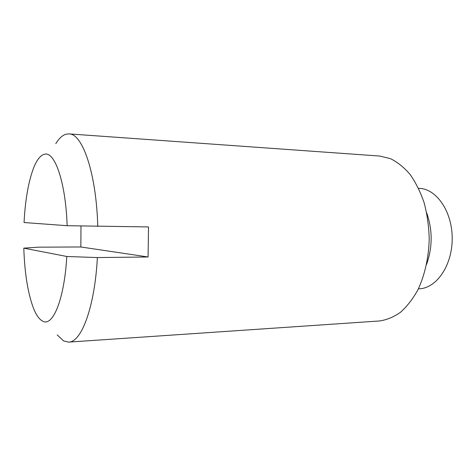 <?xml version="1.0" encoding="UTF-8"?>
<svg xmlns="http://www.w3.org/2000/svg" width="476" height="476" viewBox="0 0 476 476"><rect width="100%" height="100%" fill="white"/><g stroke="black" fill="none" stroke-linecap="round" stroke-linejoin="round"><path stroke-width="0.71" d="M67.146 225.707C65.7 181.844 54.615 150.761 44.357 154.278C40.329 155.36 36.706 160.013 33.487 168.224C28.387 181.921 25.24 200.021 24.05 222.53L67.146 225.707L148.518 226.933L148.084 256.98L97.372 257.57L66.795 256.487C64.343 299.713 52.675 327.268 42.596 321.11C39.145 319.295 36.033 314.809 33.255 307.663C27.781 292.675 24.627 272.831 23.8 248.139L38.627 247.163L80.843 246.979L80.985 226.04M97.372 257.57C94.766 307.282 81.36 342.393 68.645 342.107L63.629 340.953L57.203 334.896M55.799 143.657C58.97 138.468 62.362 135.321 65.98 134.214L68.99 133.893C82.425 133.417 96.372 173.169 97.764 226.451M148.084 256.98L80.843 246.979M66.795 256.487L23.8 248.139M68.99 133.893L379.669 156.051L390.374 158.609C397.412 162.066 403.987 167.344 410.086 174.448C415.756 182.522 420.439 191.977 424.14 202.806C427.145 214.224 428.84 226.154 429.215 238.601C428.805 257.266 424.812 275.134 417.892 289.854C412.805 299.005 406.992 306.496 400.435 312.327C393.622 317.093 386.607 319.973 379.396 320.979L68.645 342.107M426.651 212.778C432.672 229.997 432.648 247.211 426.567 264.412M418.571 188.353L419.302 188.383C436.48 188.782 452.349 211.612 452.2 238.637C452.26 265.662 436.313 288.438 419.136 288.783L418.404 288.813"/></g></svg>
